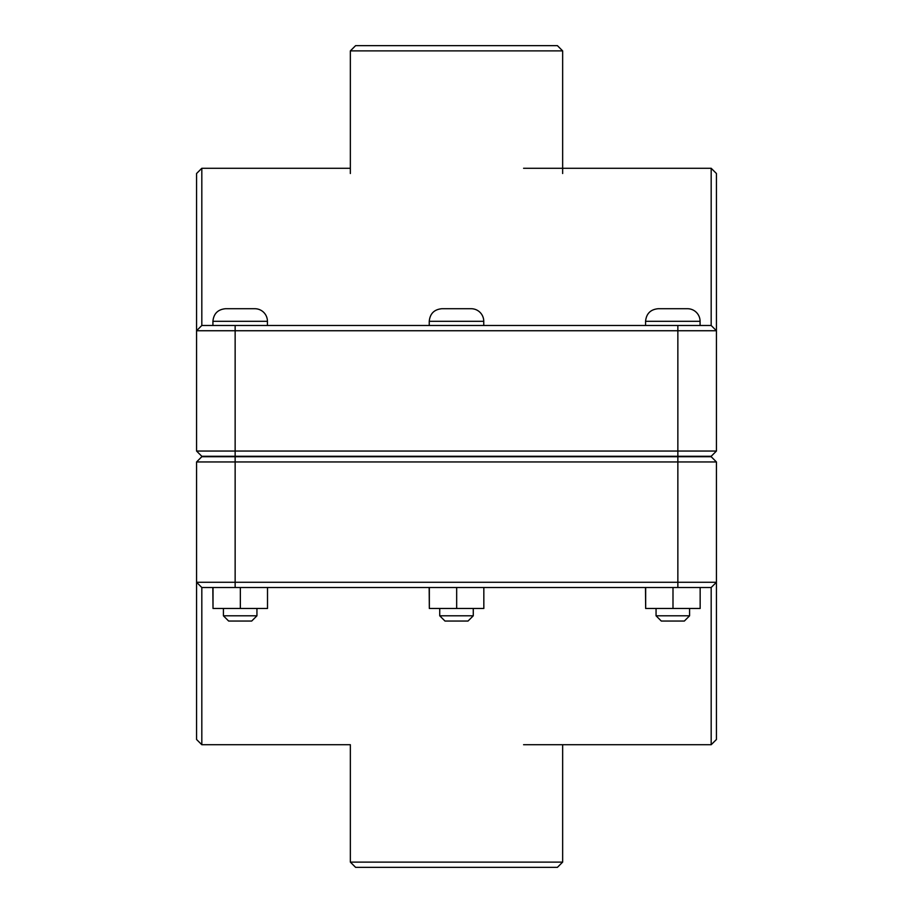 <?xml version="1.0" encoding="UTF-8"?>
<svg xmlns="http://www.w3.org/2000/svg" width="913" height="913" viewBox="0 0 913 913"><rect width="100%" height="100%" fill="white"/><g stroke="black" fill="none" stroke-linecap="round" stroke-linejoin="round"><path stroke-width="1.37" d="M689.589 615.807L684.351 621.045L661.297 621.045L656.059 615.807L689.589 615.807L689.589 608.469M700.157 587.515L700.157 608.469L672.995 608.469L672.995 587.515M645.662 587.515L645.662 608.469L672.995 608.469M645.491 587.515L645.662 608.469M672.824 308.72L687.5 308.72A12.577 12.577 0 0 1 700.077 321.296L645.571 321.296C646.324 313.661 650.513 309.461 658.147 308.72L672.824 308.72M473.265 615.807L468.027 621.045L444.973 621.045L439.735 615.807L473.265 615.807L473.265 608.469M483.833 587.515L483.833 608.469L456.671 608.469L456.671 587.515M429.338 587.515L429.338 608.469L456.671 608.469M429.167 587.515L429.338 608.469M456.5 308.72L471.176 308.72A12.577 12.577 0 0 1 483.753 321.296L429.247 321.296C430 313.661 434.189 309.461 441.824 308.72L456.5 308.72M256.941 615.807L251.703 621.045L228.649 621.045L223.411 615.807L256.941 615.807L256.941 608.469M267.509 587.515L267.509 608.469L240.347 608.469L240.347 587.515M213.014 587.515L213.014 608.469L240.347 608.469M212.843 587.515L213.014 608.469M240.176 308.72L254.853 308.72A12.577 12.577 0 0 1 267.429 321.296L212.923 321.296C213.665 313.661 217.865 309.461 225.5 308.72L240.176 308.72M235.143 456.295L201.819 456.295L196.569 451.045L235.143 451.045L235.143 330.734L716.431 330.734L716.431 173.516L711.181 168.277L711.181 325.485L716.431 330.734L716.431 451.045L235.143 451.045L235.143 456.295L711.181 456.295L716.431 451.045M711.181 325.485L201.819 325.485L201.819 168.277L196.569 173.516L196.569 451.045M201.819 325.485L196.569 330.734L235.143 330.734L235.143 325.485M677.857 456.705L711.181 456.705L716.431 461.955L677.857 461.955L677.857 582.266L196.569 582.266L196.569 739.484L201.819 744.723L201.819 587.515L196.569 582.266L196.569 461.955L677.857 461.955L677.857 456.705L201.819 456.705L196.569 461.955M201.819 587.515L711.181 587.515L711.181 744.723L716.431 739.484L716.431 461.955M711.181 587.515L716.431 582.266L677.857 582.266L677.857 587.515M350.352 862.112L355.591 867.35L557.409 867.35L562.648 862.112L350.352 862.112L350.352 744.723L201.819 744.723M562.648 50.888L557.409 45.65L355.591 45.65L350.352 50.888L562.648 50.888L562.648 173.516M677.857 456.295L677.857 325.485M235.143 456.705L235.143 587.515M700.077 325.485L700.077 321.296M645.571 325.485L645.571 321.296M656.059 615.807L656.059 608.469M483.753 325.485L483.753 321.296M429.247 325.485L429.247 321.296M439.735 615.807L439.735 608.469M267.429 325.485L267.429 321.296M212.923 325.485L212.923 321.296M223.411 615.807L223.411 608.469M201.819 168.277L350.352 168.277M523.583 168.277L711.181 168.277M523.583 744.723L711.181 744.723M562.648 744.723L562.648 862.112M350.352 50.888L350.352 173.516"/></g></svg>
